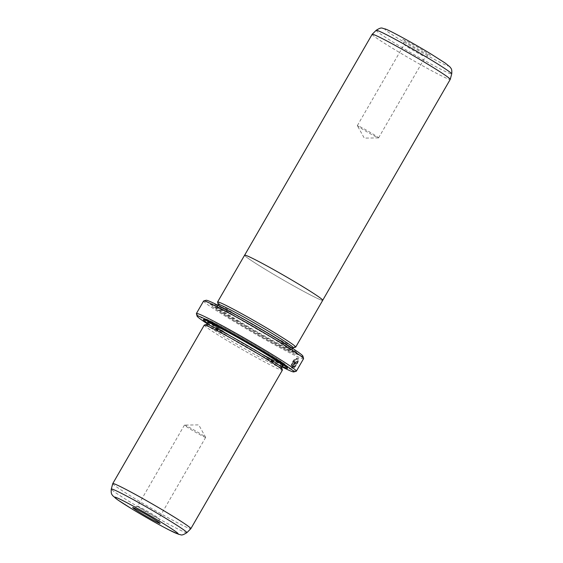 <?xml version="1.0" encoding="UTF-8"?>
<svg xmlns="http://www.w3.org/2000/svg" width="563" height="563" viewBox="0 0 563 563"><rect width="100%" height="100%" fill="white"/><g stroke="black" fill="none" stroke-linecap="round" stroke-linejoin="round"><path stroke-width="0.42" stroke-dasharray="2.81 2.11" d="M372.15 34.329A45.082 2.125 -150 0 0 393.854 49.08A45.082 2.125 -150 0 0 450.231 79.411M266.32 269.973A45.082 2.125 -150 0 0 322.705 300.297A45.082 2.125 -150 0 0 301.001 285.54A45.082 2.125 -150 0 0 244.616 255.215A45.082 2.125 -150 0 0 266.32 269.973M422.7 50.248A15.87 0.746 -150 0 0 402.848 39.614A15.87 0.746 -150 0 0 410.49 44.766A15.87 0.746 -150 0 0 430.308 55.463A15.87 0.746 -150 0 0 422.7 50.248M410.075 48.509A12.259 0.577 30 0 1 404.171 44.526A12.259 0.577 30 0 1 404.178 44.498A12.259 0.577 30 0 1 419.512 52.746A12.259 0.577 30 0 1 425.417 56.757A12.259 0.577 30 0 1 425.389 56.779A12.259 0.577 30 0 1 410.075 48.509M363.248 129.624A12.259 0.577 30 0 1 357.35 125.669A12.259 0.577 30 0 1 357.343 125.612A12.259 0.577 30 0 1 372.678 133.86A12.259 0.577 30 0 1 378.582 137.879A12.259 0.577 30 0 1 378.526 137.893A12.259 0.577 30 0 1 363.248 129.624M244.602 255.201A45.103 2.125 -150 0 0 266.313 269.966A45.103 2.125 -150 0 0 322.726 300.311M217.592 302.127A45.082 2.125 -150 0 0 239.303 316.772A45.103 2.125 -150 0 0 295.498 347.181M297.088 359.088C294.864 359.159 293.126 361.094 291.88 364.894L292.162 365.063C293.407 361.263 295.139 359.328 297.37 359.264L297.088 359.088C299.002 359.616 295.589 366.386 293.26 367.104L296.849 361.545A57.707 2.716 30 0 1 296.427 361.362L292.387 368.357C294.956 369.089 300.6 359.004 297.947 358.258C295.075 358.349 292.887 360.799 291.395 365.612L292.162 365.063M291.88 364.894L291.113 365.443C292.605 360.63 294.787 358.181 297.672 358.089C300.318 358.835 294.681 368.906 292.106 368.188L292.387 368.357M293.914 362.079A57.342 2.702 30 0 1 293.422 361.854L295.019 360.686L294.843 362.502L291.669 367.998L291.057 366.316L291.817 365.76L291.951 366.52L294.386 362.298L294.442 361.692L293.914 362.079L294.723 361.861L292.232 366.689L292.098 365.936L291.338 366.485L291.951 368.167L295.125 362.671L295.301 360.855L293.703 362.023A57.707 2.716 -150 0 0 294.196 362.248M152.925 514.491A12.259 0.577 -150 0 0 137.611 506.221A12.259 0.577 -150 0 0 137.583 506.243A12.259 0.577 -150 0 0 143.488 510.254A12.259 0.577 -150 0 0 158.822 518.502A12.259 0.577 -150 0 0 158.829 518.474A12.259 0.577 -150 0 0 152.925 514.491M218.261 304.477A43.281 2.041 -150 0 0 218.254 304.583A43.281 2.041 -150 0 0 239.092 318.644A43.281 2.041 -150 0 0 293.133 347.814A43.281 2.041 -150 0 0 293.224 347.751M217.621 302.218A45.103 2.125 -150 0 0 239.296 316.765A45.082 2.125 -150 0 0 295.589 347.16M273.041 338.201A50.128 2.365 -150 0 0 210.449 304.414A50.128 2.365 -150 0 0 234.475 320.889A50.128 2.365 -150 0 0 297.18 354.486A50.128 2.365 -150 0 0 273.041 338.201M273.21 336.709A48.685 2.294 -150 0 0 212.413 303.886A48.685 2.294 -150 0 0 235.756 319.89A48.685 2.294 -150 0 0 296.652 352.522A48.685 2.294 -150 0 0 273.21 336.709M204.27 325.104A45.082 2.125 -150 0 0 225.974 339.855A45.082 2.125 -150 0 0 282.359 370.18M112.755 483.617A45.082 2.125 -150 0 0 134.466 498.346A45.082 2.125 -150 0 0 190.836 528.692M199.752 433.376A12.259 0.577 -150 0 0 184.474 425.1A12.259 0.577 -150 0 0 184.418 425.121A12.259 0.577 -150 0 0 190.322 429.14A12.259 0.577 -150 0 0 205.657 437.388A12.259 0.577 -150 0 0 205.65 437.331A12.259 0.577 -150 0 0 199.752 433.376M206.825 324.387A43.281 2.041 -150 0 0 206.734 324.443A43.281 2.041 -150 0 0 227.565 338.609A43.281 2.041 -150 0 0 281.697 367.723A43.281 2.041 -150 0 0 281.697 367.611M207.465 323.169A48.685 2.294 -150 0 0 226.748 335.492A48.685 2.294 -150 0 0 282.429 366.45M285.216 365.887A47.243 2.224 -150 0 0 287.116 366.154A47.243 2.224 -150 0 0 264.371 350.812A47.243 2.224 -150 0 0 205.375 318.961A47.243 2.224 -150 0 0 206.558 320.474M208.036 321.614A47.243 2.224 -150 0 0 228.022 334.492A47.243 2.224 -150 0 0 283.492 365.176M302.901 356.112A55.899 2.632 30 0 1 232.976 318.644A55.899 2.632 30 0 1 206.185 300.269M203.609 301.008A57.707 2.716 -150 0 0 231.386 319.897A57.707 2.716 -150 0 0 303.556 358.708M207.163 323.704A55.899 2.632 -150 0 0 223.975 334.246A55.899 2.632 -150 0 0 282.119 366.977M296.229 371.27A57.707 2.716 30 0 1 224.18 332.374A57.707 2.716 30 0 1 196.396 313.626M297.37 359.264C299.277 359.792 295.878 366.548 293.541 367.273M294.723 361.861L294.667 362.466L294.738 361.868M292.106 368.188L296.427 361.362M296.145 361.193A57.342 2.702 -150 0 0 296.567 361.376L296.849 361.545M296.567 361.376L293.26 367.104M376.168 30.303A43.618 2.055 -150 0 0 397.147 44.597A43.618 2.055 -150 0 0 451.709 73.915M430.695 53.837A36.651 1.724 30 0 1 445.044 64.766A36.651 1.724 30 0 1 402.503 41.176A36.651 1.724 30 0 1 388.146 30.247A36.651 1.724 30 0 1 430.695 53.837M238.015 320.516A43.281 2.041 -150 0 0 292.141 349.623A43.281 2.041 -150 0 0 271.31 335.464A43.281 2.041 -150 0 0 217.177 306.349A43.281 2.041 -150 0 0 238.015 320.516M271.099 337.328A45.082 2.125 -150 0 0 218.761 308.313A45.082 2.125 -150 0 0 236.418 321.762A45.082 2.125 -150 0 0 288.756 350.777A45.082 2.125 -150 0 0 271.099 337.328M186.832 532.697A43.618 2.055 30 0 1 132.298 503.336A43.618 2.055 30 0 1 111.291 489.085M207.817 322.571A43.281 2.041 -150 0 0 228.648 336.737A43.281 2.041 -150 0 0 282.774 365.851M284.083 365.056A45.082 2.125 -150 0 0 263.533 350.432A45.082 2.125 -150 0 0 222.526 327.075A45.082 2.125 -150 0 0 207.853 321.044M211.238 323.619A45.082 2.125 -150 0 0 228.852 334.865A45.082 2.125 -150 0 0 280.149 363.409M357.343 125.612L404.178 44.498L402.848 39.614M378.526 137.893L364.282 138.118L357.35 125.669M137.611 506.221L132.692 507.537M292.795 348.497L292.141 349.623L292.141 351.27C291.782 350.439 284.758 345.788 271.063 337.314L236.96 317.666C222.427 309.601 214.186 306.307 215.756 307.173L217.177 306.349L217.832 305.216M212.413 303.886L210.449 304.414M184.418 425.121L137.583 506.243M205.65 437.331L198.718 424.882L184.474 425.1M284.041 365.028L284.202 365.028C284.329 365.148 282.021 364.528 272.401 359.546C259.156 352.607 244.652 344.387 228.888 334.879L207.895 321.065M205.375 318.961L203.412 319.488M287.116 366.154L287.644 368.125M205.657 437.388L158.822 518.502L160.152 523.386M296.652 352.522L297.18 354.486M378.582 137.879L425.417 56.757M425.389 56.779L430.308 55.463"/><path stroke-width="0.84" d="M322.74 300.241L450.231 79.411A45.082 2.125 -150 0 0 450.245 79.383A45.082 2.125 -150 0 0 428.534 64.654A45.082 2.125 -150 0 0 372.164 34.308A45.082 2.125 -150 0 0 372.15 34.329L244.652 255.159M295.498 347.181A45.103 2.125 -150 0 0 295.702 347.104L322.726 300.311A45.103 2.125 -150 0 0 301.008 285.547A45.103 2.125 -150 0 0 244.602 255.201L217.578 302A45.103 2.125 -150 0 0 217.621 302.218M295.702 347.104A45.103 2.125 -150 0 0 273.991 332.346A45.103 2.125 -150 0 0 217.578 302M140.3 512.752A15.87 0.746 30 0 1 132.692 507.537A15.87 0.746 30 0 1 152.51 518.234A15.87 0.746 30 0 1 160.152 523.386A15.87 0.746 30 0 1 140.3 512.752M292.795 348.497L293.224 347.751A43.281 2.041 -150 0 0 272.386 333.592A43.281 2.041 -150 0 0 218.261 304.477L217.832 305.216M293.196 347.793L295.589 347.16A45.082 2.125 -150 0 0 273.984 332.339A45.082 2.125 -150 0 0 217.592 302.127L218.24 304.52M190.85 528.671L282.359 370.18A45.082 2.125 -150 0 0 282.359 370.074A45.082 2.125 -150 0 0 260.655 355.429A45.082 2.125 -150 0 0 204.362 325.041A45.082 2.125 -150 0 0 204.27 325.104L112.769 483.589A45.082 2.125 -150 0 0 112.755 483.617L111.291 489.085A43.618 2.055 30 0 1 165.853 518.396A43.618 2.055 30 0 1 186.832 532.697L190.836 528.692A45.082 2.125 -150 0 0 190.85 528.671A45.082 2.125 -150 0 0 169.146 513.92A45.082 2.125 -150 0 0 112.769 483.589M282.359 370.074L281.697 367.611A43.281 2.041 -150 0 0 260.859 353.557A43.281 2.041 -150 0 0 206.825 324.387L204.362 325.041M282.429 366.45A48.685 2.294 -150 0 0 287.644 368.125A48.685 2.294 -150 0 0 264.202 352.304A48.685 2.294 -150 0 0 203.412 319.488A48.685 2.294 -150 0 0 207.465 323.169M206.558 320.474A47.243 2.224 -150 0 0 208.036 321.614M203.729 300.931L206.185 300.269A55.899 2.632 30 0 1 275.983 337.955A55.899 2.632 30 0 1 302.901 356.112L303.563 358.568A57.707 2.716 -150 0 0 275.779 339.827A57.707 2.716 -150 0 0 203.729 300.931A57.707 2.716 -150 0 0 203.609 301.008L196.403 313.485A57.707 2.716 30 0 1 268.572 352.304A57.707 2.716 30 0 1 296.349 371.193A57.707 2.716 30 0 1 296.229 371.27L293.773 371.925A55.899 2.632 -150 0 0 266.975 353.55A55.899 2.632 -150 0 0 197.057 316.082A55.899 2.632 -150 0 0 207.163 323.704M296.349 371.193L303.556 358.708A57.707 2.716 -150 0 0 303.563 358.568M282.119 366.977A55.899 2.632 -150 0 0 293.773 371.925M197.057 316.082L196.396 313.626A57.707 2.716 30 0 1 196.403 313.485M283.492 365.176A47.243 2.224 -150 0 0 285.216 365.887M451.709 73.915A43.618 2.055 -150 0 0 430.702 59.664A43.618 2.055 -150 0 0 376.168 30.303C382.256 26.489 381.693 28.474 385.205 28.945C389.315 30.17 413.052 43.069 430.829 53.907L445.192 63.056L449.992 66.962C450.625 68.264 452.272 68.278 451.709 73.915L450.245 79.383M132.305 509.163A36.651 1.724 -150 0 0 174.854 532.753A36.651 1.724 -150 0 0 160.497 521.824A36.651 1.724 -150 0 0 117.956 498.234A36.651 1.724 -150 0 0 132.305 509.163M284.202 365.028L282.774 365.851A43.281 2.041 -150 0 0 261.943 351.685A43.281 2.041 -150 0 0 207.817 322.571L206.755 324.401M207.853 321.044A45.082 2.125 -150 0 0 211.238 323.619M280.149 363.409A45.082 2.125 -150 0 0 284.083 365.056M111.291 489.085C110.714 494.729 112.466 494.814 112.769 495.757L117.766 499.909L132.171 509.093C145.543 517.151 157.746 524.062 168.794 529.811L178.971 534.449C181.187 534.308 180.632 536.588 186.832 532.697M282.774 365.851L281.718 367.681M207.81 320.924L207.817 322.571M376.168 30.303L372.164 34.308"/></g></svg>
